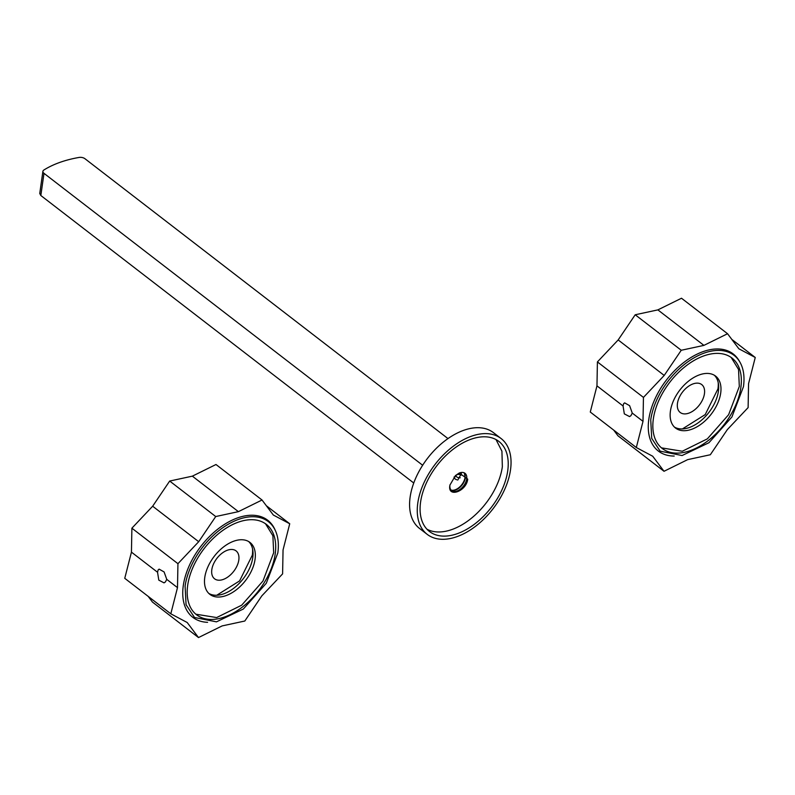 <?xml version="1.0" encoding="UTF-8"?>
<svg xmlns="http://www.w3.org/2000/svg" width="795" height="795" viewBox="0 0 795 795"><rect width="100%" height="100%" fill="white"/><g stroke="black" fill="none" stroke-linecap="round" stroke-linejoin="round"><path stroke-width="1.19" d="M208.797 593.408A32.804 19.786 127.6 0 0 234.942 587.306A32.804 19.786 127.6 0 0 252.75 557.643A32.804 19.786 127.6 0 0 248.736 541.594M216.767 595.246L239.583 580.906L252.303 555.198A35.228 21.256 127.6 0 0 252.552 548.838M255.046 559.412A32.804 19.786 127.6 0 0 249.948 542.409A32.804 19.786 127.6 0 0 223.494 546.99A32.804 19.786 127.6 0 0 204.782 577.369A32.804 19.786 127.6 0 0 209.89 594.372A32.804 19.786 127.6 0 0 236.344 589.791A32.804 19.786 127.6 0 0 255.046 559.412M211.818 569.657A17.619 10.623 127.6 0 0 214.561 578.79A17.619 10.623 127.6 0 0 228.761 576.335A17.619 10.623 127.6 0 0 238.808 560.018A17.619 10.623 127.6 0 0 236.065 550.885A17.619 10.623 127.6 0 0 221.865 553.35A17.619 10.623 127.6 0 0 211.818 569.657M185.096 586.134L186.07 604.697L194.517 617.486L216.449 621.849L243.31 609.049L266.275 583.282L277.803 553.012A60.5 36.49 127.6 0 0 268.392 521.659A60.5 36.49 127.6 0 0 219.599 530.096A60.5 36.49 127.6 0 0 185.096 586.134M187.7 585.2A57.101 34.443 127.6 0 0 196.594 614.793A57.101 34.443 127.6 0 0 242.644 606.833A57.101 34.443 127.6 0 0 275.199 553.946A57.101 34.443 127.6 0 0 266.315 524.352A57.101 34.443 127.6 0 0 220.265 532.312A57.101 34.443 127.6 0 0 187.7 585.2M195.838 614.187L216.647 617.566L241.71 605.174L262.986 580.996L273.669 552.764L272.894 535.77L265.53 523.776M501.098 438.542L493.417 432.629A60.5 36.49 127.6 0 0 444.624 441.056A60.5 36.49 127.6 0 0 410.131 497.094A60.5 36.49 127.6 0 0 419.541 528.456L427.213 534.369A60.5 36.49 127.6 0 0 476.006 525.932A60.5 36.49 127.6 0 0 510.509 469.895A60.5 36.49 127.6 0 0 501.098 438.542A60.5 36.49 127.6 0 0 452.305 446.979A60.5 36.49 127.6 0 0 417.802 503.016A60.5 36.49 127.6 0 0 427.213 534.369M420.595 502.013A56.852 34.294 127.6 0 0 429.439 531.477A56.852 34.294 127.6 0 0 475.301 523.557A56.852 34.294 127.6 0 0 507.717 470.898A56.852 34.294 127.6 0 0 498.872 441.424A56.852 34.294 127.6 0 0 453.011 449.354A56.852 34.294 127.6 0 0 420.595 502.013M426.925 529.192A56.852 34.294 127.6 0 0 472.021 517.734A56.852 34.294 127.6 0 0 502.351 466.754L501.923 451.182L496.01 439.575M449.851 485.507C447.515 498.187 466.496 491.399 467.718 479.127L459.232 473.025L455.505 475.529L449.91 485.109M449.96 484.841A10.931 6.598 127.6 0 0 449.95 484.95A10.931 6.598 127.6 0 0 451.649 490.614A10.931 6.598 127.6 0 0 460.464 489.094A10.931 6.598 127.6 0 0 466.705 478.968A10.931 6.598 127.6 0 0 464.996 473.303A10.931 6.598 127.6 0 0 458.983 473.144M451.013 490.008A10.931 6.598 127.6 0 0 456.529 489.601A10.931 6.598 127.6 0 0 465.264 478.272A10.931 6.598 127.6 0 0 465.323 477.904L464.25 472.846M465.304 478.014A11.667 7.036 -52.4 0 1 456.29 489.71M198.7 541.713L152.66 506.216L169.683 481.045L215.723 516.541L198.7 541.713L177.941 563.685L177.494 587.634L170.806 613.81L124.755 578.323L131.443 552.137L131.891 528.188L177.941 563.685M169.683 481.045L192.36 476.155L238.401 511.652L262.032 500.005L273.341 515.051L289.728 523.756L283.05 549.931L282.603 573.881L261.833 595.853L244.81 621.024L222.133 625.913L198.502 637.56L187.203 622.515L170.806 613.81M238.401 511.652L215.723 516.541M207.594 622.316A61.304 36.977 -52.4 0 1 184.102 603.743A61.304 36.977 -52.4 0 1 183.804 602.6A61.304 36.977 -52.4 0 1 200.976 546.205A61.304 36.977 -52.4 0 1 251.15 515.249A61.304 36.977 -52.4 0 1 264.447 518.141A61.304 36.977 -52.4 0 1 265.371 518.658A61.304 36.977 -52.4 0 1 275.11 530.017M289.728 523.756L266.305 505.7M148.188 596.379L152.461 602.073L198.502 637.56M166.751 579.356L165.41 581.95L164.038 582.864L158.801 580.141L157.539 572.251L158.155 569.916L159.129 569.141L164.108 571.953L166.751 579.356L177.494 587.634M192.36 476.155L215.992 464.509L262.032 500.005M131.443 552.137L157.539 572.251M152.66 506.216L131.891 528.188M460.255 477.775A3.041 1.66 -171.9 0 1 457.711 477.437A3.041 1.66 -171.9 0 1 456.807 476.94A3.041 1.66 -171.9 0 1 457.006 474.714A3.041 1.66 -171.9 0 1 461.239 475.122M456.638 479.753A4.859 2.653 -171.9 0 1 455.197 478.948A4.859 2.653 -171.9 0 1 454.104 476.94M464.568 473.273A11.18 6.738 -52.4 0 1 459.43 487.206A11.18 6.738 -52.4 0 1 455.167 489.809A11.18 6.738 -52.4 0 1 451.52 490.207M422.652 465.254L43.993 173.34L40.833 195.51L413.748 483.002M40.833 195.51L39.75 193.493L42.9 171.332A4.859 2.653 -171.9 0 1 43.874 170.021A99.822 54.497 8.1 0 1 59.794 162.418A99.822 54.497 8.1 0 1 79.093 157.44A4.859 2.653 8.1 0 1 84.946 158.712L447.992 438.592M43.993 173.34A4.859 2.653 -171.9 0 1 42.9 171.332M457.721 480.091L461.408 473.611L460.693 472.578M455.008 477.06L455.287 475.738M664.213 375.439L618.172 339.942L635.205 314.77L681.245 350.267L664.213 375.439L643.453 397.411L643.006 421.36L636.318 447.535L590.278 412.039L596.966 385.863L597.413 361.914L643.453 397.411M635.205 314.77L657.872 309.881L703.913 345.378L727.554 333.731L738.853 348.776L755.25 357.482L748.562 383.657L748.115 407.606L727.355 429.578L710.323 454.75L687.655 459.639L664.024 471.286L652.715 456.241L636.318 447.535M703.913 345.378L681.245 350.267M674.21 456.052A61.304 36.977 -52.4 0 1 649.614 437.469A61.304 36.977 -52.4 0 1 649.326 436.326A61.304 36.977 -52.4 0 1 666.498 379.93A61.304 36.977 -52.4 0 1 716.673 348.965A61.304 36.977 -52.4 0 1 729.969 351.867A61.304 36.977 -52.4 0 1 730.883 352.384A61.304 36.977 -52.4 0 1 739.579 361.556M755.25 357.482L731.827 339.415M613.7 430.105L617.973 435.789L664.024 471.286M632.264 413.082L630.932 415.666L629.551 416.59L624.323 413.867L623.051 405.977L623.668 403.641L624.651 402.866L629.62 405.679L632.264 413.082L643.006 421.36M657.872 309.881L681.504 298.234L727.554 333.731M596.966 385.863L623.051 405.977M618.172 339.942L597.413 361.914M674.438 427.084A32.804 19.786 127.6 0 0 700.584 420.982A32.804 19.786 127.6 0 0 718.392 391.319A32.804 19.786 127.6 0 0 714.387 375.27M682.408 428.932L705.225 414.583L717.955 388.874A35.228 21.256 127.6 0 0 718.193 382.514M720.697 393.088A32.804 19.786 127.6 0 0 715.589 376.095A32.804 19.786 127.6 0 0 689.136 380.666A32.804 19.786 127.6 0 0 670.433 411.045A32.804 19.786 127.6 0 0 675.531 428.048A32.804 19.786 127.6 0 0 701.985 423.477A32.804 19.786 127.6 0 0 720.697 393.088M677.459 403.343A17.619 10.623 127.6 0 0 680.202 412.466A17.619 10.623 127.6 0 0 694.413 410.011A17.619 10.623 127.6 0 0 704.45 393.694A17.619 10.623 127.6 0 0 701.717 384.571A17.619 10.623 127.6 0 0 687.506 387.026A17.619 10.623 127.6 0 0 677.459 403.343M650.737 419.81L651.721 438.373L660.158 451.163L682.09 455.535L708.951 442.726L731.917 416.968L743.454 386.698A60.5 36.49 127.6 0 0 734.033 355.335A60.5 36.49 127.6 0 0 685.24 363.772A60.5 36.49 127.6 0 0 650.737 419.81M653.351 418.876A57.101 34.443 127.6 0 0 662.235 448.469A57.101 34.443 127.6 0 0 708.285 440.51A57.101 34.443 127.6 0 0 740.841 387.622A57.101 34.443 127.6 0 0 731.957 358.028A57.101 34.443 127.6 0 0 685.906 365.998A57.101 34.443 127.6 0 0 653.351 418.876M661.48 447.863L682.289 451.242L707.351 438.86L728.637 414.672L739.31 386.44L738.545 369.446L731.181 357.462"/></g></svg>
